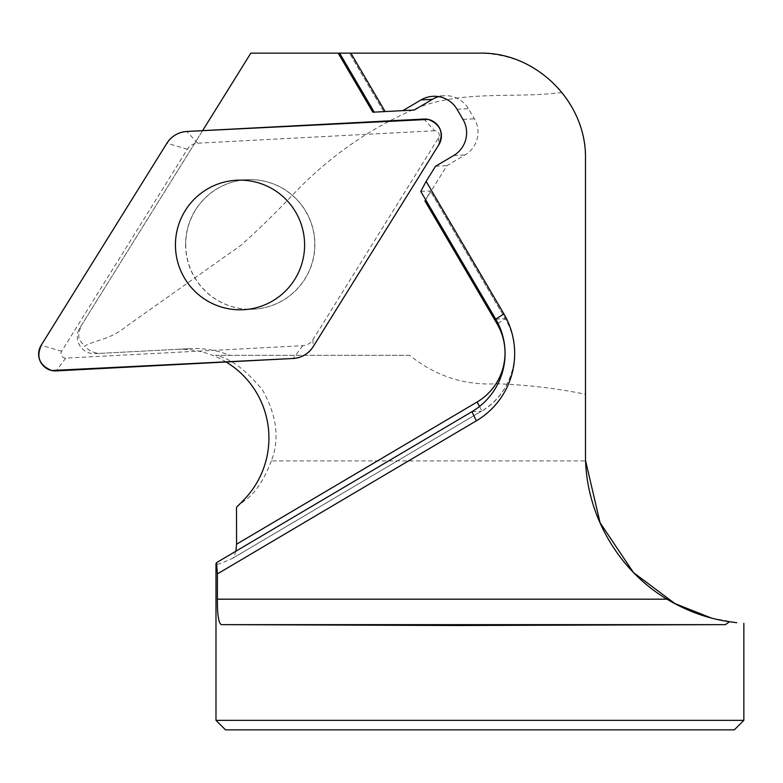 <?xml version="1.0" encoding="UTF-8"?>
<svg xmlns="http://www.w3.org/2000/svg" width="783" height="783" viewBox="0 0 783 783"><rect width="100%" height="100%" fill="white"/><g stroke="black" fill="none" stroke-linecap="round" stroke-linejoin="round"><path stroke-width="0.59" stroke-dasharray="3.92 2.94" d="M409.656 355.325L215.472 355.325C229.673 357.841 245.294 369.312 262.344 389.728C276.879 415.567 279.864 439.292 271.31 460.903L585.606 460.903L585.488 394.309C557.594 388.456 528.075 384.933 496.951 383.739C464.74 385.637 435.642 376.163 409.656 355.325L230.104 355.325C216.637 350.089 203.14 347.867 189.594 348.68L101.868 353.28C95.281 353.73 89.507 351.342 84.544 346.115C96.847 339.264 108.69 340.497 126.523 326.217L241.125 245.157C259.525 228.626 277.348 211.195 294.604 192.863C329.741 156.16 370.428 127.923 416.644 108.132C463.36 89.595 515.694 98.756 562.096 92.433C540.984 67.328 513.589 54.233 479.92 53.136L250.854 53.136L80.13 327.441L80.502 327.783C75.745 340.145 81.667 341.329 84.544 346.115M215.981 720.34L743.85 720.34M235.889 551.212L233.804 557.095L232.541 558.338C221.569 563.388 216.059 565.199 215.981 563.76M236.505 507.267L244.658 500.591L243.063 500.68M271.31 460.903C264.037 480.126 255.16 493.359 244.658 500.591M711.248 617.993L736.715 622.7M185.718 244.433A64.832 64.588 -93 0 0 253.702 309.177A64.832 64.588 -93 0 0 314.815 241.056A64.832 64.588 -93 0 0 246.919 179.689A64.832 64.588 -93 0 0 185.718 244.433M226.13 361.991A88.685 88.342 -93 0 0 175.94 349.394L94.997 353.642A16.893 16.825 87 0 1 79.22 328.889L202.611 130.644M424.963 200.967L446.946 165.644L465.063 154.936A26.397 26.289 -93 0 0 474.371 118.801L468.42 108.671A26.397 26.289 87 0 0 438.725 96.632M374.225 112.135L414.305 110.031M585.488 394.309L585.488 158.704C585.155 133.678 577.355 111.587 562.096 92.433M215.472 355.325L230.104 355.325M383.817 111.626L349.482 53.136L339.597 53.136L349.443 53.136L383.778 111.636M420.765 191.424L430.376 190.954L425.678 199.802M435.554 166.241L446.946 165.644M426.128 181.382L503.89 313.866A78.124 77.83 -93 0 1 476.348 420.823L476.348 420.823M79.22 328.889L80.502 327.783M94.997 353.642L101.868 353.28M189.594 348.68L175.94 349.394M225.514 729.864L734.327 729.864M253.565 309.187A64.832 64.588 -93 0 0 314.668 241.056A64.832 64.588 -93 0 0 246.782 179.689A64.832 64.588 -93 0 0 185.669 247.82A64.832 64.588 -93 0 0 253.565 309.187L243.415 309.716A64.832 64.588 -93 0 0 304.528 241.595A64.832 64.588 -93 0 0 236.632 180.227A64.832 64.588 -93 0 0 236.623 180.227L246.919 179.689M434.634 130.761L197.619 143.181A12.89 12.841 -93 0 0 187.401 149.22L61.671 351.234A4.502 4.483 -93 0 0 65.713 358.115L302.727 345.695A12.89 12.841 -93 0 0 312.936 339.656L438.666 137.642A4.502 4.483 -93 0 0 434.634 130.761L423.838 119.045M495.747 319.17L505.299 318.671L430.317 190.925M457.027 109.268L468.42 108.671M462.978 119.398L474.371 118.801M453.67 155.533L465.063 154.936M232.541 558.338L481.486 411.173L471.934 411.682M479.539 406.446A10.561 0.812 -120.6 0 1 481.516 411.173A67.563 67.309 -93 0 0 505.299 318.671L430.376 190.954M498.057 323.448L505.348 318.681C524.404 349.316 512.982 393.643 481.516 411.173A10.561 0.812 -120.6 0 1 481.486 411.173L232.796 558.201M197.619 143.181L186.824 131.466M187.401 149.22L166.896 143.25M61.671 351.234L41.166 345.264M65.713 358.115L56.21 370.897M302.727 345.695L293.214 358.477M312.936 339.656L313.151 346.693M438.666 137.642L438.881 144.679M432.999 96.309L444.392 95.712M253.702 309.177L243.415 309.716M246.782 179.689L236.623 180.227"/><path stroke-width="1.17" d="M215.981 720.34L225.514 729.864L734.327 729.864L743.85 720.34L215.981 720.34L215.981 563.76L216.519 562.664L217.41 573.9L476.348 420.823L217.41 573.9L217.4 599.181L666.979 599.181C617.121 569.427 585.146 512.718 585.488 454.649L585.488 158.704C586.673 102.279 536.345 51.952 479.92 53.136L350.853 53.136L385.148 111.558L350.853 53.136L338.187 53.136L372.855 112.204L414.305 110.031L432.422 99.324A26.397 26.289 87 0 1 438.725 96.632M425.678 199.802L424.963 200.967L497.156 323.986A57.012 56.797 87 0 1 477.062 402.031L236.574 544.205L235.889 551.212M236.574 544.205L236.505 507.267L243.063 500.68A88.685 88.342 -93 0 0 226.13 361.991M585.606 460.903L600.081 522.75L633.525 572.627L674.966 603.605L711.248 617.993M736.715 622.7L729.57 621.731L725.381 624.638L456.949 625.5L221.354 624.638C218.614 623.288 217.302 614.802 217.4 599.181M729.57 621.731C707.881 618.668 687.024 611.151 666.979 599.181M202.611 130.644L250.854 53.136L338.187 53.136M426.128 181.382L420.765 191.424L495.747 319.17A67.563 67.309 87 0 1 471.934 411.682L476.348 420.823A78.124 77.83 87 0 0 503.89 313.866L426.128 181.382L435.554 166.241L453.67 155.533A26.397 26.289 87 0 0 462.978 119.398L457.027 109.268A26.397 26.289 -93 0 0 421.029 99.921L402.902 110.628M339.597 53.136L374.225 112.135L372.855 112.204M471.934 411.682L216.519 562.664M236.623 180.227A64.832 64.588 -93 0 0 175.441 244.971A64.832 64.588 -93 0 0 243.415 309.716A64.832 64.588 -93 0 0 304.518 241.595A64.832 64.588 -93 0 0 236.623 180.227A64.832 64.588 -93 0 0 175.519 248.348A64.832 64.588 -93 0 0 243.415 309.716M423.838 119.045L186.824 131.466A25.144 25.056 -93 0 0 166.896 143.25L41.166 345.264A16.766 16.697 -93 0 0 56.21 370.897L293.214 358.477A25.144 25.056 -93 0 0 313.151 346.693L438.881 144.679A16.766 16.697 -93 0 0 423.838 119.045M166.896 143.25L41.949 344.001C35.764 356.353 39.013 365.191 51.678 370.516L291.736 358.555C300.907 358.281 308.042 354.327 313.151 346.693L438.284 145.628C444.196 133.355 440.888 124.624 428.36 119.427L188.302 131.387C179.131 131.661 171.996 135.616 166.896 143.25M221.354 624.638L725.381 624.638M421.029 99.921L432.422 99.324M503.89 313.866L495.747 319.17M497.156 323.986L498.057 323.448M477.062 402.031A10.561 0.812 -120.6 0 1 479.539 406.446M743.85 623.317L743.85 720.34"/></g></svg>
